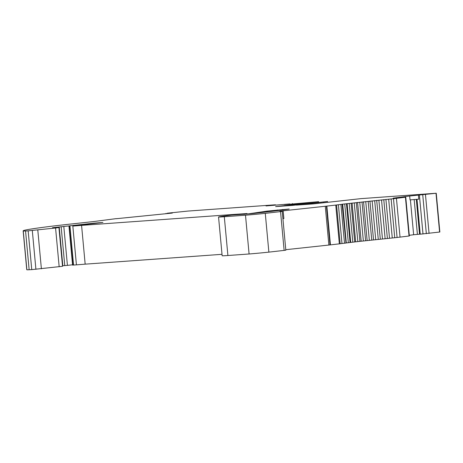 <?xml version="1.0" encoding="UTF-8"?>
<svg xmlns="http://www.w3.org/2000/svg" width="463" height="463" viewBox="0 0 463 463"><rect width="100%" height="100%" fill="white"/><g stroke="black" fill="none" stroke-linecap="round" stroke-linejoin="round"><path stroke-width="0.69" d="M273.089 205.393L274.825 204.825L187.955 211.07L167.253 213.211L172.329 213.073L116.184 218.721M318.237 202.464L318.174 201.758L318.619 201.694L318.162 201.712L289.711 204.235L284.369 204.553L289.884 203.923L289.913 204.212M318.174 201.758L275.63 206.608L292.593 205.393L326.971 201.538L327.526 201.498L327.596 202.279M418.419 195.305L418.778 199.183L410.039 199.889L409.68 196.011L436.25 193.239L360.851 198.644L313.416 203.894L296.453 205.115L327.526 201.498M405.756 197.192L409.356 235.968L397.086 237.478L393.492 198.702L405.756 197.192L393.162 198.152L409.68 196.011M410.403 199.86L413.638 234.741L409.292 235.302M416.312 199.385L419.542 234.191L413.638 234.741M436.25 193.239L439.85 232.015L420.225 234.185L416.995 199.327L420.23 234.18L419.542 234.191M414.177 199.553L417.406 234.365M342.383 204.27L338.384 204.727A85.69 1.794 -5.3 0 0 336.56 204.982L340.16 243.758A85.69 1.794 -5.3 0 1 341.983 243.503L345.977 243.046L342.111 204.258L342.701 204.16L346.295 242.936L345.971 242.982M81.575 225.377L72.83 226.083L76.424 264.859L85.169 264.153L81.575 225.377L235.117 214.34L247.08 213.547L244.221 213.929L247.705 213.947L267.545 211.053L289.196 209.033A116.855 2.442 174.7 0 1 250.581 213.761L231.552 215.069A74.005 1.545 -5.3 0 0 218.837 216.887A19.475 0.405 -5.3 0 0 218.548 216.985A19.475 0.405 -5.3 0 0 224.306 216.736L245.494 215.214A19.84 0.417 -5.3 0 0 265.276 213.356L282.239 211.417L279.912 211.244L283.148 210.81L325.275 206.266A15.58 0.324 -5.3 0 0 326.403 206.145L336.56 204.982M285.787 249.69L328.869 245.043A15.58 0.324 -5.3 0 0 329.997 244.921L340.16 243.758M326.403 206.145L329.997 244.921M25.552 230.968L28.156 230.84L31.75 269.616L29.146 269.744L25.552 230.968A23.37 0.486 -5.3 0 1 23.272 230.985A171.385 3.582 -5.3 0 1 23.15 230.863A171.385 3.582 -5.3 0 1 54.194 225.909L69.427 224.179A85.69 1.794 -5.3 0 0 73.38 223.774L93.746 221.546M289.884 203.923L265.993 205.942L273.066 205.132M58.934 227.518L62.534 266.294L31.75 269.616L28.15 230.84L55.572 228.004L58.934 227.518L52.493 227.767M85.169 264.153L222.014 254.32M52.487 227.709L93.937 223.166L102.919 222.443L92.357 223.681A31.16 0.654 -5.3 0 0 83.392 224.972A31.16 0.654 -5.3 0 0 83.392 224.977L72.83 226.083M76.424 264.859L72.575 265.108L68.981 226.332M63.819 226.604L67.419 265.38L72.546 264.795M67.419 265.38L62.488 265.797M323.787 202.713L323.724 202.001M393.492 198.702L342.701 204.16M354.236 202.823L357.83 241.599L359.913 241.368L356.313 202.586L359.913 241.362L397.086 237.478M93.74 221.546L116.172 218.634M29.146 269.744A23.37 0.486 174.7 0 1 26.871 269.761A171.385 3.582 174.7 0 1 26.75 269.64L23.15 230.863M357.83 241.599L354.71 241.941M349.212 203.413L352.806 242.19L354.693 241.964M352.806 242.19L350.051 242.485M344.727 203.957L348.326 242.734L350.051 242.531L346.457 203.755M348.326 242.734L346.295 242.936M218.548 216.985L222.147 255.761A19.475 0.405 -5.3 0 0 227.9 255.512L249.088 253.99A19.84 0.417 -5.3 0 0 268.87 252.132L285.833 250.194L282.239 211.417M243.978 213.738L244.036 214.328M245.494 215.214L249.088 253.99M265.276 213.356L268.87 252.132M282.91 218.675L283.871 218.565L283.148 210.81M347.111 203.622L350.711 242.398M352.088 203.031L355.682 241.808M357.581 202.406L361.175 241.182M363.548 201.752L367.142 240.529M369.937 201.064L373.537 239.84M376.703 200.357L380.302 239.134M383.786 199.634L387.381 238.41M391.125 198.899L394.719 237.675M338.384 204.727L341.983 243.503M396.444 198.419L400.038 237.195M405.432 197.25L409.026 236.026M330.443 244.869L326.849 206.093M335.756 205.08L339.35 243.856M325.275 206.266L328.869 245.043M267.545 211.053L267.614 211.834M277.25 209.942L277.314 210.659M235.117 214.34L235.146 214.676M234.81 214.363L234.845 214.705M69.971 226.291L73.571 265.067M69.242 226.332L72.841 265.108M93.937 223.166L93.966 223.496M61.168 226.853L64.768 265.629M59.223 226.997L62.823 265.774M56.573 227.246L56.602 227.57M282.737 209.432L282.783 209.947M37.792 230.03L41.386 268.806M55.572 228.004L59.171 266.781M32.306 230.539L35.906 269.316M292.367 203.587L292.396 203.928M275.311 205.173L275.277 204.849M23.272 230.985L26.871 269.761M266.549 211.18L266.619 211.95M244.29 213.929L244.325 214.311M224.306 216.736L227.9 255.512M280.537 211.655L284.137 250.431M166.078 213.379L166.113 213.727M436.001 193.285L439.595 232.061M425.468 194.651L429.062 233.427M422.748 194.929L426.342 233.705M419.403 195.224L422.997 234M388.665 199.171L392.265 237.947M385.922 199.449L389.516 238.225M381.535 199.894L385.129 238.671M378.879 200.161L382.473 238.937M374.677 200.601L378.271 239.377M372.136 200.861L375.73 239.637M368.149 201.289L371.748 240.066M365.747 201.544L369.341 240.32M362.014 201.955L365.608 240.731M359.763 202.198L363.357 240.974M340.918 204.449L344.513 243.225M292.454 203.575L292.483 203.923M318.689 202.412L318.619 201.694M275.56 204.796L275.595 205.138M244.221 213.929L244.256 214.317M166.014 213.374L166.043 213.732M351.116 203.193L354.71 241.97"/></g></svg>
